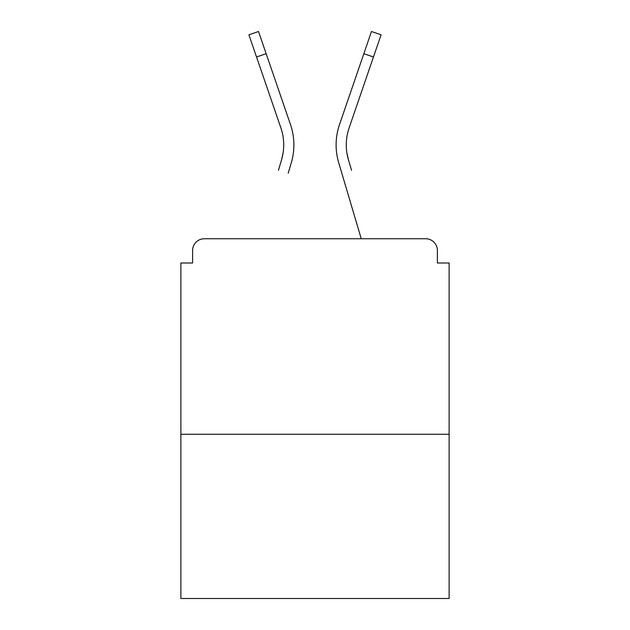 <?xml version="1.0" encoding="UTF-8"?>
<svg xmlns="http://www.w3.org/2000/svg" width="630" height="630" viewBox="0 0 630 630"><rect width="100%" height="100%" fill="white"/><g stroke="black" fill="none" stroke-linecap="round" stroke-linejoin="round"><path stroke-width="0.94" d="M437.393 262.993L437.393 250.48L437.393 262.993L449.127 262.993L449.127 598.5L180.873 598.5L180.873 262.993L192.607 262.993L192.607 250.48L192.607 262.993M449.127 434.267L180.873 434.267M437.393 250.48A11.734 11.734 0 0 0 425.659 238.746L204.341 238.746A11.734 11.734 0 0 0 192.607 250.48M425.659 238.746L376 238.746M254 238.746L204.341 238.746M283.098 152.917L281.555 159.799L283.098 152.917M266.151 53.692L256.536 56.991L248.913 34.8L258.528 31.5L290.493 124.582A62.567 62.567 0 0 1 291.304 162.69L288.193 173.187M278.444 170.297L281.555 159.799A52.4 52.4 0 0 0 280.878 127.882A52.4 52.4 0 0 1 283.72 144.9M346.902 152.917L348.445 159.799L346.902 152.917M338.696 162.69L361.25 238.746L338.696 162.69A62.567 62.567 0 0 1 339.507 124.582L371.472 31.5L381.087 34.8L349.122 127.882A52.4 52.4 0 0 0 348.445 159.799L351.556 170.297M290.493 124.582L279.61 92.893M256.536 56.991L280.878 127.882M339.507 124.582L350.39 92.893M373.464 56.991L363.849 53.692"/></g></svg>
